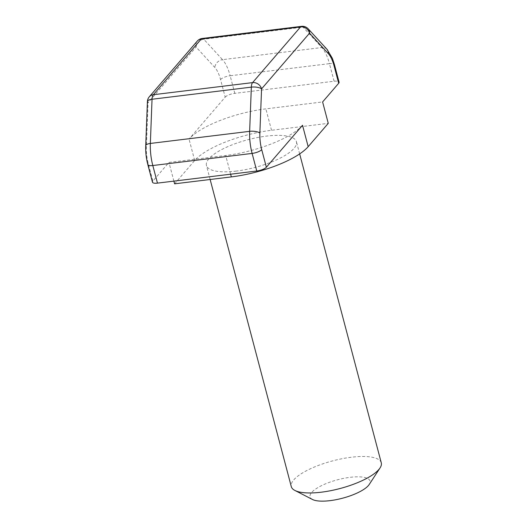 <?xml version="1.0" encoding="UTF-8"?>
<svg xmlns="http://www.w3.org/2000/svg" width="527" height="527" viewBox="0 0 527 527"><rect width="100%" height="100%" fill="white"/><g stroke="black" fill="none" stroke-linecap="round" stroke-linejoin="round"><path stroke-width="0.4" stroke-dasharray="2.63 1.98" d="M312.452 499.471A31.027 9.539 165.2 0 1 318.038 487.515A31.027 9.539 165.2 0 1 350.093 477.33A31.027 9.539 165.2 0 1 369.229 484.471M381.278 462.831A46.541 14.315 -14.8 0 0 351.344 457.232A46.541 14.315 -14.8 0 0 291.286 486.605M236.373 171.077A46.541 14.315 165.2 0 1 206.439 165.478A46.541 14.315 165.2 0 1 266.497 136.104A46.541 14.315 165.2 0 1 296.431 141.704A46.541 14.315 165.2 0 1 236.373 171.077M302.524 125.261A62.054 19.084 165.2 0 1 225.694 155.498L168.95 162.421L152.876 181.077L148.232 163.482A23.274 9.058 83 0 1 146.381 146.914L148.074 102.725A7.76 2.734 2.2 0 1 147.415 101.566M152.474 182.19A7.76 2.385 165.2 0 1 152.876 181.077M308.163 28.801A7.76 6.278 -42.6 0 0 303.058 27.108L321.826 47.542L222.526 59.656L203.751 39.222A7.76 6.278 -42.6 0 0 196.057 47.028L214.825 67.463A23.274 9.058 83 0 1 220.543 79.537L225.187 97.133L189.035 139.102A62.054 19.084 165.2 0 1 265.865 108.865L322.61 101.942M225.187 97.133A7.76 2.385 165.2 0 1 234.792 93.351L334.098 81.237A7.76 2.385 165.2 0 1 339.085 82.172M174.602 183.831L194.694 160.511A62.054 19.084 165.2 0 1 271.524 130.274L328.268 123.351M173.89 181.123L168.95 162.421M149.293 96.797A7.76 6.732 -139.3 0 0 148.074 102.725L196.057 47.028A7.76 6.732 40.7 0 1 197.269 41.099M194.694 160.511L189.035 139.102M202.21 38.464A7.76 3.017 83 0 1 203.751 39.222L303.058 27.108A7.76 3.017 83 0 0 301.51 26.35M234.792 93.351L230.147 75.756L329.447 63.648L334.098 81.237M147.823 164.602A7.76 2.385 165.2 0 1 148.232 163.482M220.543 79.537A7.76 2.385 165.2 0 1 230.147 75.756A31.027 12.075 83 0 0 222.526 59.656A7.76 6.278 -42.6 0 0 214.825 67.463M146.381 146.914A7.76 2.734 2.2 0 1 145.722 145.755M326.931 49.235A7.76 6.278 -42.6 0 0 321.826 47.542A31.027 12.075 83 0 1 329.447 63.648A7.76 2.385 165.2 0 1 334.434 64.577M271.524 130.274L265.865 108.865M230.635 174.2L225.694 155.498M210.141 179.496L206.439 165.478M299.659 153.904L296.431 141.704"/><path stroke-width="0.79" d="M380.046 467.936L369.229 484.471A31.027 9.539 165.2 0 1 330.007 500.65A31.027 9.539 165.2 0 1 312.452 499.471L294.876 490.439A46.541 14.315 -14.8 0 0 321.213 492.205A46.541 14.315 -14.8 0 0 380.046 467.936A46.541 14.315 -14.8 0 0 381.278 462.831L299.659 153.904M210.141 179.496L291.286 486.605A46.541 14.315 -14.8 0 0 294.876 490.439M338.677 83.286L334.032 65.697A7.76 2.385 165.2 0 0 334.434 64.577L339.085 82.172A7.76 2.385 165.2 0 1 338.677 83.286L322.61 101.942L328.268 123.351L308.176 146.671L302.524 125.261L266.366 167.23A7.76 2.385 165.2 0 1 256.761 171.012L252.117 153.423L152.81 165.531L157.461 183.126L256.761 171.012M157.461 183.126A7.76 2.385 165.2 0 1 152.474 182.19L147.823 164.602C146.21 158.377 145.511 152.099 145.722 145.755A7.76 2.734 2.2 0 1 150.347 143.443L249.646 131.335L251.339 87.139A7.76 2.734 2.2 0 1 261.563 88.885L259.87 133.074A23.274 9.058 -97 0 0 261.721 149.642L266.366 167.23M308.176 146.671A62.054 19.084 165.2 0 1 231.346 176.907L174.602 183.831L173.89 181.123M145.722 145.755L147.415 101.566A7.76 2.734 2.2 0 1 152.04 99.254L150.347 143.443A31.027 12.075 83 0 0 152.81 165.531A7.76 2.385 165.2 0 1 147.823 164.602M334.032 65.697A23.274 9.058 -97 0 0 328.314 53.622L309.54 33.188A7.76 6.278 -42.6 0 0 308.163 28.801A7.76 7.76 0 0 0 301.51 26.35A7.76 3.017 83 0 0 300.561 26.917L201.261 39.024L153.285 94.722L252.585 82.614L300.561 26.917A7.76 6.732 -139.3 0 1 309.54 33.188L261.563 88.885A7.76 6.732 40.7 0 0 252.585 82.614A7.76 3.017 83 0 0 251.339 87.139L152.04 99.254A7.76 3.017 83 0 1 153.285 94.722A7.76 6.732 -139.3 0 0 149.293 96.797L197.269 41.099A7.76 6.732 40.7 0 1 201.261 39.024A7.76 3.017 83 0 1 202.21 38.464A7.76 7.76 0 0 0 197.269 41.099M261.721 149.642A7.76 2.385 165.2 0 1 252.117 153.423A31.027 12.075 83 0 1 249.646 131.335A7.76 2.734 2.2 0 1 259.87 133.074M328.314 53.622A7.76 6.278 -42.6 0 0 326.931 49.235L308.163 28.801M231.346 176.907L230.635 174.2M149.293 96.797A7.76 7.76 0 0 0 147.415 101.566M202.21 38.464L301.51 26.35M334.434 64.577L332.359 58.299L326.931 49.235"/></g></svg>

